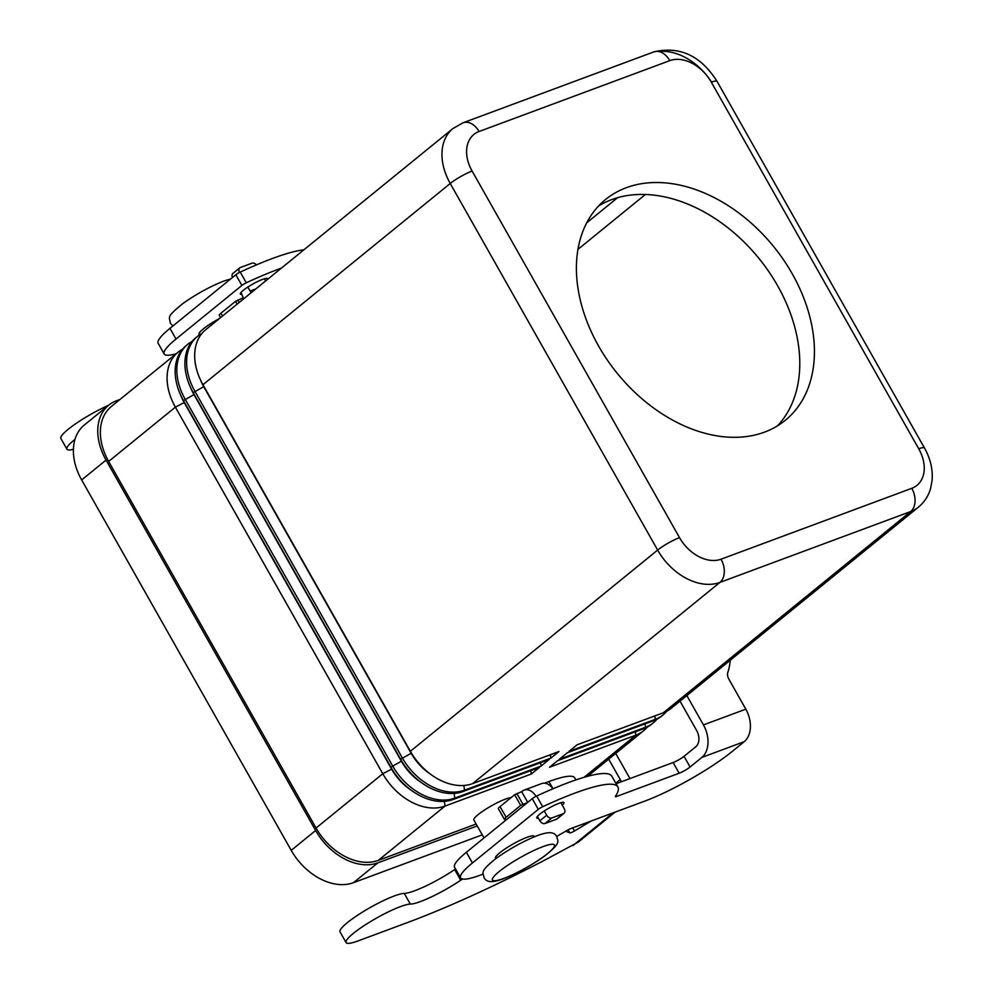 <?xml version="1.0" encoding="UTF-8"?>
<svg xmlns="http://www.w3.org/2000/svg" width="993" height="993" viewBox="0 0 993 993"><rect width="100%" height="100%" fill="white"/><g stroke="black" fill="none" stroke-linecap="round" stroke-linejoin="round"><path stroke-width="1.49" d="M241.969 294.3A15.565 2.569 -29.5 0 1 240.368 294.04A15.565 2.569 -29.5 0 1 243.322 290.316A15.565 2.569 -29.5 0 1 257.845 281.416A15.565 2.569 -29.5 0 1 267.465 278.71A15.565 2.569 -29.5 0 1 267.316 279.579M562.261 805.211A15.565 2.569 150.5 0 0 563.887 802.629A15.565 2.569 150.5 0 0 554.255 805.335A15.565 2.569 150.5 0 0 539.733 814.235A15.565 2.569 150.5 0 0 536.779 817.959A15.565 2.569 150.5 0 0 538.392 818.22M777.544 425.798A142.347 100.653 50.9 0 0 765.02 266.273A142.347 100.653 50.9 0 0 611.638 199.63A142.347 100.653 50.9 0 0 598.642 205.936M626.285 187.714A142.347 100.653 -129.1 0 1 783.514 259.806A142.347 100.653 -129.1 0 1 785.264 420.337A142.347 100.653 -129.1 0 1 764.548 432.116A142.347 100.653 -129.1 0 1 607.319 360.025A142.347 100.653 -129.1 0 1 605.569 199.494A142.347 100.653 -129.1 0 1 626.285 187.714M199.432 334.951L199.047 334.256A22.243 3.674 -29.5 0 1 203.267 328.931A22.243 3.674 -29.5 0 1 219.416 318.554M484.013 837.931L473.86 819.995A22.243 3.674 -29.5 0 1 484.025 810.35A22.243 3.674 -29.5 0 1 505.425 799.117A22.243 3.674 -29.5 0 1 511.072 797.64M534.445 836.739L534.184 836.267A22.243 3.674 150.5 0 0 527.022 837.298A22.243 3.674 150.5 0 0 499.69 852.85A22.243 3.674 150.5 0 0 495.47 858.175L495.73 858.647M666.8 711.211A53.386 37.746 -129.1 0 1 663.088 714.898A53.386 37.746 -129.1 0 1 655.318 719.317L569.026 751.378L577.094 744.8L663.398 712.738A53.386 37.746 50.9 0 0 671.156 708.319L918.438 507.125C924.359 502.197 928.418 495.966 930.602 488.444L932.117 480.252C932.911 469.192 930.354 458.418 924.446 447.955A17.8 2.942 150.5 0 0 924.433 447.917A17.8 2.942 150.5 0 0 918.724 448.774A35.587 25.16 -129.1 0 1 911.785 488.32L721.03 559.196A35.587 25.16 -129.1 0 1 679.522 537.647L472.109 171.057A17.8 2.942 150.5 0 0 460.69 176.568A17.8 2.942 150.5 0 0 450.239 183.494L657.651 550.085A17.8 2.942 -29.5 0 1 668.09 543.159A17.8 2.942 -29.5 0 1 679.522 537.647M657.043 719.155A53.386 37.746 -129.1 0 1 653.32 722.842A53.386 37.746 -129.1 0 1 645.562 727.248L559.258 759.31L567.338 752.744L653.63 720.682A53.386 37.746 50.9 0 0 661.4 716.263L663.088 714.898M647.287 727.099A53.386 37.746 -129.1 0 1 643.563 730.774A53.386 37.746 -129.1 0 1 635.805 735.192L549.501 767.254L557.582 760.688L643.874 728.626A53.386 37.746 50.9 0 0 651.644 724.207L653.32 722.842M472.109 171.057A35.587 25.16 -129.1 0 1 479.048 131.51A17.8 12.239 -110.4 0 0 470.074 123.033A17.8 12.239 -110.4 0 0 463.098 122.772L452.882 128.593L205.613 329.788A53.386 37.746 50.9 0 0 202.969 384.701L410.37 751.291A53.386 37.746 50.9 0 0 472.631 783.614L558.935 751.552L550.854 758.118L464.563 790.18A53.386 37.746 -129.1 0 1 402.302 757.858L194.889 391.267A53.386 37.746 -129.1 0 1 197.533 336.366A53.386 37.746 -129.1 0 1 201.889 333.474M550.345 754.742L550.854 758.118M430.602 774.255A44.486 31.453 -129.1 0 1 411.176 753.315L203.764 386.724A44.486 31.453 -129.1 0 1 200.325 379.549M197.533 336.366L195.844 337.732A53.386 37.746 50.9 0 0 193.201 392.645L400.613 759.235A53.386 37.746 50.9 0 0 462.875 791.558L549.166 759.496L541.098 766.062L454.806 798.124A53.386 37.746 -129.1 0 1 392.545 765.802L185.132 399.211A53.386 37.746 -129.1 0 1 187.776 344.298A53.386 37.746 -129.1 0 1 192.133 341.418M540.589 762.686L541.098 766.062M420.846 782.199A44.486 31.453 -129.1 0 1 401.408 761.259L194.007 394.668A44.486 31.453 -129.1 0 1 190.569 387.493M187.776 344.298L186.088 345.676A53.386 37.746 50.9 0 0 183.444 400.576L390.857 767.167A53.386 37.746 50.9 0 0 453.118 799.502L539.41 767.44L531.342 774.006L445.038 806.068A53.386 37.746 -129.1 0 1 382.777 773.746L175.376 407.155A53.386 37.746 -129.1 0 1 178.02 352.242A53.386 37.746 -129.1 0 1 182.377 349.35M178.02 352.242L111.29 406.534A53.386 37.746 50.9 0 0 108.647 461.435L316.059 828.025A53.386 37.746 50.9 0 0 378.321 860.36L476.144 824.016M530.821 770.63L531.342 774.006M411.09 790.143A44.486 31.453 -129.1 0 1 391.652 769.203L184.239 402.612A44.486 31.453 -129.1 0 1 180.8 395.437M645.376 194.504L577.951 249.367M477.223 825.928L377.886 862.83A53.386 37.746 -129.1 0 1 315.625 830.508L106.052 460.094A53.386 37.746 -129.1 0 1 108.696 405.181A53.386 37.746 -129.1 0 1 116.466 400.775L119.992 399.459M108.696 405.181L84.306 425.041A53.386 37.746 50.9 0 0 81.662 479.942L291.222 850.356A53.386 37.746 50.9 0 0 353.483 882.678L482.263 834.84M556.738 836.404A177.946 29.368 -29.5 0 0 567.313 830.26A4.444 0.732 150.5 0 1 570.503 828.696L644.991 801.028A71.173 11.755 -29.5 0 0 732.474 751.254L744.266 741.659A24.912 17.129 -110.4 0 0 745.83 709.163L728.912 679.249A8.9 6.293 50.9 0 1 727.844 672.323A71.173 50.333 -129.1 0 0 730.227 660.271M686.846 695.572L703.441 724.915A24.912 17.129 69.6 0 1 701.877 757.411L690.085 767.006L684.04 756.318L695.832 746.724A12.45 8.565 -110.4 0 0 696.614 730.463L680.006 701.12M483.107 874.088A62.274 10.278 -29.5 0 1 460.615 877.886L454.571 867.199A62.274 10.278 -29.5 0 1 466.387 852.279L532.26 798.682A4.444 0.732 -29.5 0 1 536.654 796.026A133.459 22.032 -29.5 0 1 611.849 776.253L617.894 786.94A133.459 22.032 -29.5 0 1 615.424 796.299A4.444 0.732 150.5 0 0 615.337 796.609A4.444 0.732 150.5 0 0 616.777 796.398L679.15 773.224A8.9 1.465 150.5 0 0 690.085 767.006M616.082 783.725L673.105 762.537A8.9 1.465 150.5 0 0 684.04 756.318M460.615 877.886A62.274 10.278 -29.5 0 1 472.432 862.979L538.305 809.369A4.444 0.732 -29.5 0 1 542.699 806.713A133.459 22.032 -29.5 0 1 617.894 786.94M176.133 353.781A62.274 10.278 -29.5 0 1 164.205 353.967A62.274 10.278 -29.5 0 1 176.009 339.047L241.895 285.45A4.444 0.732 -29.5 0 1 246.289 282.794A133.459 22.032 -29.5 0 1 281.391 268.122M164.205 353.967L158.148 343.28A62.274 10.278 -29.5 0 1 169.964 328.36L235.838 274.751A4.444 0.732 -29.5 0 1 240.232 272.094A133.459 22.032 -29.5 0 1 303.895 249.814M462.527 879.028L460.702 880.257A40.043 6.603 -29.5 0 1 410.332 904.102A38.255 6.318 150.5 0 0 371.419 921.045A38.255 6.318 150.5 0 0 346.073 942.568A38.255 6.318 150.5 0 0 348.406 943.35A38.255 6.318 150.5 0 0 358.386 940.805L406.832 922.807A311.392 51.4 150.5 0 0 542.737 861.192L578.236 842.126M73.383 449.308A38.255 6.318 -29.5 0 1 69.262 449.978A38.255 6.318 -29.5 0 1 66.941 449.196A38.255 6.318 -29.5 0 1 74.947 439.415M108.572 405.293A38.255 6.318 150.5 0 0 75.034 424.185A38.255 6.318 150.5 0 0 60.883 438.496L66.941 449.196M615.722 753.426L628.73 776.427A24.912 17.613 -129.1 0 1 629.86 778.599M220.545 317.636L219.242 315.34A8.9 1.465 150.5 0 1 220.93 313.217L235.515 301.351L243.211 297.751L240.976 292.525M247.853 287.051L250.099 291.036A13.343 9.173 69.6 0 1 251.006 292.848M242.54 298.31L243.099 299.29M264.423 278.772L265.64 280.945M239.561 272.43L239.574 272.417A4.444 3.14 -129.1 0 1 239.785 267.849A4.444 3.14 -129.1 0 1 240.443 267.477L251.949 263.207A4.444 3.14 -129.1 0 1 256.43 264.895M239.785 267.849L232.958 273.398A4.444 3.14 50.9 0 0 232.486 277.481M621.295 781.776A12.45 8.813 50.9 0 0 620.253 779.567L608.697 759.149M504.432 819.411L498.387 808.712A8.9 1.465 -29.5 0 1 500.062 806.589L514.647 794.723L521.685 791.682L527.73 802.369L520.692 805.41L506.12 817.276A8.9 1.465 150.5 0 0 504.432 819.411A8.9 1.465 150.5 0 0 505.896 819.448L507.113 819.138M591.332 820.95L574.488 830.98A4.444 0.732 -29.5 0 1 569.833 832.879L565.7 831.215M552.902 788.79A13.343 9.173 -110.4 0 0 541.744 783.551L524.18 790.08A13.343 9.173 69.6 0 1 535.984 796.349M521.685 791.682L522.355 791.123A13.343 9.173 69.6 0 1 524.18 790.08M346.073 942.568L340.028 931.868A38.255 6.318 -29.5 0 1 365.362 910.358A38.255 6.318 -29.5 0 1 404.288 893.415A40.043 6.603 150.5 0 0 454.657 869.57L455.564 868.949M544.574 783.167L548.93 781.553A80.073 13.219 -29.5 0 1 574.711 777.854L575.866 779.915M544.263 810.971L546.684 815.241A4.444 3.14 50.9 0 0 551.872 817.934L563.379 813.664A4.444 3.14 50.9 0 0 564.024 813.292L557.197 818.853A4.444 3.14 -129.1 0 1 556.552 819.225L545.045 823.495A4.444 3.14 -129.1 0 1 539.857 820.801L537.387 816.457M564.024 813.292A4.444 3.14 50.9 0 0 564.247 808.724L560.834 802.692M503.947 878.383A35.587 5.871 -29.5 0 1 499.243 871.494A35.587 5.871 -29.5 0 1 542.985 846.619A35.587 5.871 -29.5 0 1 547.689 853.496A35.587 5.871 -29.5 0 1 503.947 878.383M479.048 131.51L669.803 60.635A35.587 25.16 -129.1 0 1 711.311 82.183A17.8 2.942 -29.5 0 1 717.02 81.327A17.8 2.942 -29.5 0 1 717.045 81.364A17.8 2.942 -29.5 0 1 717.058 81.401M711.311 82.183L918.724 448.774M669.803 60.635A17.8 12.239 -110.4 0 0 660.841 52.157A17.8 12.239 -110.4 0 0 653.853 51.897L463.098 122.772M663.398 712.738L910.668 511.544A17.8 12.239 -110.4 0 0 915.037 501.453A17.8 12.239 -110.4 0 0 911.785 488.32M472.631 783.614L719.913 582.407A17.8 12.239 -110.4 0 0 724.282 572.328A17.8 12.239 -110.4 0 0 721.03 559.196M653.63 720.682L655.318 719.317L654.809 715.928M643.874 728.626L645.562 727.248L645.053 723.872M410.37 751.291L657.651 550.085A53.386 37.746 50.9 0 0 719.913 582.407L910.668 511.544A53.386 37.746 50.9 0 0 918.438 507.125M711.547 82.096A53.386 37.746 50.9 0 0 658.855 51.562M584.045 777.308L635.805 735.192L635.284 731.816M462.875 791.558L464.563 790.18L463.843 785.475M400.613 759.235L411.437 753.104M193.201 392.645L203.999 386.525M453.118 799.502L454.806 798.124L454.086 793.419M390.857 767.167L401.681 761.048M183.444 400.576L194.243 394.469M378.321 860.36L445.038 806.068L444.33 801.351M316.059 828.025L382.777 773.746L391.912 768.992M108.647 461.435L175.376 407.155L184.487 402.413M586.702 222.829L617.609 197.681M353.483 882.678L377.886 862.83M291.222 850.356L315.625 830.508M81.662 479.942L106.052 460.094M452.882 128.593A53.386 37.746 50.9 0 0 450.239 183.494L202.969 384.701M703.441 724.915L745.83 709.163M744.266 741.659L701.877 757.411M538.305 809.369L532.26 798.682M542.699 806.713L536.654 796.026M616.777 796.398L616.107 795.232M679.15 773.224L673.105 762.537M472.432 862.979L466.387 852.279M240.232 272.094L246.289 282.794M235.838 274.751L241.895 285.45M169.964 328.36L176.009 339.047M250.099 291.036L255.871 288.889M220.93 313.217L222.519 316.022M235.515 301.351L237.104 304.168M237.699 300.109L239.09 302.555M615.784 783.204L620.253 779.567M572.961 845.539L613.115 812.87M410.332 904.102L404.288 893.415M460.702 880.257L454.657 869.57M506.12 817.276L500.062 806.589M520.692 805.41L514.647 794.723M522.889 804.169L516.832 793.481M553.002 788.752L548.93 781.553M569.833 832.879L568.095 829.825M574.488 830.98L572.725 827.877M556.552 819.225L563.379 813.664M545.045 823.495L551.872 817.934M539.857 820.801L546.684 815.241M484.05 877.75C486.26 881.114 489.276 883.844 503.091 878.879C517.142 873.331 530.957 865.735 544.549 856.103C562.808 841.654 557.098 841.257 556.837 836.565C554.628 833.189 551.611 830.458 537.796 835.436C523.745 840.972 509.93 848.568 496.339 858.2C478.067 872.648 483.79 873.046 484.05 877.75M230.798 278.859L224.083 280.957C210.168 286.456 196.453 293.965 182.923 303.51C165.248 317.959 169.766 316.668 170.337 323.271L172.943 325.94M587.633 776.29L643.563 730.774M924.446 447.955L717.045 81.364C700.859 55.695 679.795 45.877 653.853 51.897M577.963 842.349L615.114 812.125"/></g></svg>

